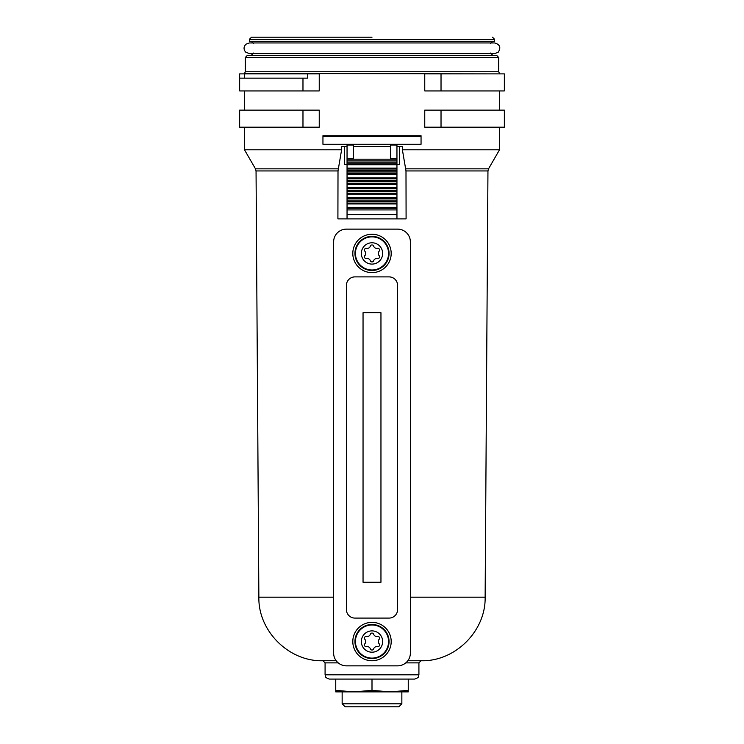 <?xml version="1.0" encoding="UTF-8"?>
<svg xmlns="http://www.w3.org/2000/svg" width="744" height="744" viewBox="0 0 744 744"><rect width="100%" height="100%" fill="white"/><g stroke="black" fill="none" stroke-linecap="round" stroke-linejoin="round"><path stroke-width="1.12" d="M396.952 164.294L399.547 164.294L399.547 146.382L402.392 146.382L402.392 149.795L405.992 170.943L406.094 218.885L337.906 218.885L338.009 170.943L256.048 170.943L258.866 597.19C258.103 631.07 288.97 661.732 322.84 660.737L336.176 660.737M347.048 164.294L344.453 164.294L344.453 146.382L347.048 146.382M338.009 170.943L341.608 149.795L341.608 146.382L344.453 146.382M341.608 149.795L244.478 149.795L244.478 127.187M405.815 168.842L488.529 168.842L499.522 149.795L402.392 149.795M499.522 73.879L244.478 73.451L245.334 71.75L245.334 57.465L498.666 57.465L498.666 71.75L245.334 71.75M441.025 110.131L424.759 110.131L424.759 127.187L504.358 127.187L504.358 110.131L441.025 110.131L441.025 127.187M302.975 110.131L319.241 110.131L319.241 127.187L239.642 127.187L239.642 110.131L302.975 110.131L302.975 127.187M441.025 73.879L424.759 73.879L424.759 90.935L504.358 90.935L504.358 73.879L441.025 73.879L441.025 90.935M319.241 73.879L319.241 90.935L302.975 90.935L302.975 78.148L307.728 78.148L307.728 73.879L319.241 73.879M490.566 43.515L492.621 41.385L494.621 41.311L249.379 41.311L249.379 39.33L251.518 37.2L372 37.2M302.975 78.148L239.642 78.148L239.642 90.935L239.642 73.879L307.728 73.879M239.642 90.935L302.975 90.935M372 690.367L390.126 691.874L408.251 690.367L408.251 691.874L335.749 691.874L335.749 690.367L353.874 691.874L372 690.367L372 679.077L414.65 679.077L329.35 679.077C323.519 677.049 325.9 676.073 325.082 674.817L325.082 662.867L322.952 660.737M396.952 146.382L399.547 146.382M410.381 597.19L485.135 597.19C485.897 631.07 455.03 661.732 421.16 660.737L407.824 660.737M244.395 78.148L244.395 73.879M239.642 110.131L239.642 127.187M335.749 690.367L335.749 679.077L372 679.077M342.147 703.815L401.853 703.815L398.868 706.8L345.132 706.8L342.147 703.815L342.147 691.874M408.251 690.367L408.251 679.077M396.952 168.99L347.048 168.99L347.048 159.179L396.952 159.179L396.952 218.885M396.952 144.252L421.048 144.252L421.048 135.724L322.952 135.724L322.952 144.252L396.952 144.252L396.952 159.179M396.952 208.227L347.048 208.227L347.048 203.103L396.952 203.103M347.048 159.179L347.048 145.108L353.447 145.108L353.447 144.252M353.447 159.179L353.447 145.108M347.048 208.227L347.048 218.885M347.048 144.252L347.048 145.108M390.553 159.179L390.553 145.108L396.952 145.108M390.553 144.252L390.553 145.108M347.048 163.866L396.952 163.866M347.048 168.99L347.048 170.692L396.952 170.692M347.048 170.692L347.048 173.678L396.952 173.678M396.952 178.793L347.048 178.793L347.048 173.678M347.048 178.793L347.048 180.504L396.952 180.504M347.048 180.504L347.048 183.489L396.952 183.489M396.952 188.604L347.048 188.604L347.048 183.489M347.048 188.604L347.048 190.315L396.952 190.315M347.048 190.315L347.048 193.3L396.952 193.3M396.952 198.416L347.048 198.416L347.048 193.3M347.048 198.416L347.048 200.117L396.952 200.117M347.048 200.117L347.048 203.103M371.591 633.107A1.283 1.283 0 0 0 370.419 634.046A3.413 3.413 0 0 1 366.29 636.427A1.283 1.283 0 0 0 364.895 636.976A8.444 8.444 0 0 0 364.495 637.682A1.283 1.283 0 0 0 364.718 639.161A3.413 3.413 0 0 1 364.718 643.932A1.283 1.283 0 0 0 364.495 645.411A8.444 8.444 0 0 0 364.895 646.118A1.283 1.283 0 0 0 366.29 646.666A3.413 3.413 0 0 1 370.419 649.047A1.283 1.283 0 0 0 371.591 649.977A8.444 8.444 0 0 0 372.409 649.977A1.283 1.283 0 0 0 373.581 649.047A3.413 3.413 0 0 1 377.71 646.666A1.283 1.283 0 0 0 379.105 646.118A8.444 8.444 0 0 0 379.505 645.411A1.283 1.283 0 0 0 379.282 643.932A3.413 3.413 0 0 1 379.282 639.161A1.283 1.283 0 0 0 379.505 637.682A8.444 8.444 0 0 0 379.105 636.976A1.283 1.283 0 0 0 377.71 636.427A3.413 3.413 0 0 1 373.581 634.046A1.283 1.283 0 0 0 372.409 633.107A8.444 8.444 0 0 0 371.591 633.107M346.406 229.124A12.797 12.797 0 0 0 333.619 241.921L333.619 653.065A12.797 12.797 0 0 0 346.406 665.852L397.594 665.852A12.797 12.797 0 0 0 410.381 653.065L410.381 241.921A12.797 12.797 0 0 0 397.594 229.124L346.406 229.124M352.805 641.542A19.195 19.195 0 0 1 381.598 624.923A19.195 19.195 0 0 1 381.598 658.17A19.195 19.195 0 0 1 352.805 641.542M352.805 253.434A19.195 19.195 0 0 1 381.598 236.815A19.195 19.195 0 0 1 381.598 270.053A19.195 19.195 0 0 1 352.805 253.434M354.944 276.889A8.528 8.528 0 0 0 346.406 285.417L346.406 609.559A8.528 8.528 0 0 0 354.944 618.087L389.056 618.087A8.528 8.528 0 0 0 397.594 609.559L397.594 285.417A8.528 8.528 0 0 0 389.056 276.889L354.944 276.889M380.956 312.713L363.044 312.713L363.044 582.264L380.956 582.264L380.956 312.713M361.333 253.434A10.667 10.667 0 0 1 377.329 244.199A10.667 10.667 0 0 1 377.329 262.669A10.667 10.667 0 0 1 361.333 253.434M364.718 255.815A3.413 3.413 0 0 0 364.718 251.044A1.283 1.283 0 0 1 364.495 249.566A8.444 8.444 0 0 1 364.895 248.868A1.283 1.283 0 0 1 366.29 248.319A3.413 3.413 0 0 0 370.419 245.929A1.283 1.283 0 0 1 371.591 244.999A8.444 8.444 0 0 1 372.409 244.999A1.283 1.283 0 0 1 373.581 245.929A3.413 3.413 0 0 0 377.71 248.319A1.283 1.283 0 0 1 379.105 248.868A8.444 8.444 0 0 1 379.505 249.566A1.283 1.283 0 0 1 379.282 251.044A3.413 3.413 0 0 0 379.282 255.815A1.283 1.283 0 0 1 379.505 257.303A8.444 8.444 0 0 1 379.105 258.001A1.283 1.283 0 0 1 377.71 258.549A3.413 3.413 0 0 0 373.581 260.939A1.283 1.283 0 0 1 372.409 261.869A8.444 8.444 0 0 1 371.591 261.869A1.283 1.283 0 0 1 370.419 260.939A3.413 3.413 0 0 0 366.29 258.549A1.283 1.283 0 0 1 364.895 258.001A8.444 8.444 0 0 1 364.495 257.303A1.283 1.283 0 0 1 364.718 255.815M354.944 253.434A17.056 17.056 0 0 1 380.528 238.657A17.056 17.056 0 0 1 380.528 268.212A17.056 17.056 0 0 1 354.944 253.434M361.333 641.542A10.667 10.667 0 0 1 377.329 632.307A10.667 10.667 0 0 1 377.329 650.777A10.667 10.667 0 0 1 361.333 641.542M354.944 641.542A17.056 17.056 0 0 1 380.528 626.774A17.056 17.056 0 0 1 380.528 656.32A17.056 17.056 0 0 1 354.944 641.542M333.619 597.19L258.866 597.19M485.135 597.19L487.952 170.943L405.992 170.943M338.185 168.842L255.471 168.842L244.478 149.795M247.389 55.335L496.611 55.335L247.389 55.335L245.334 57.465M492.621 41.385L249.379 41.311M494.621 41.311L494.621 39.33L249.379 39.33M414.65 679.077C420.481 677.049 418.1 676.073 418.918 674.817L325.082 674.817M418.918 674.817L418.918 662.867L405.806 662.867M338.195 662.867L325.082 662.867M347.048 160.881L396.952 160.881M347.048 207.371L396.952 207.371M353.447 146.382L390.553 146.382M347.048 158.323L353.447 158.323M322.952 136.571L421.048 136.571M396.952 214.625L347.048 214.625M396.952 209.929L347.048 209.929M347.048 162.164L396.952 162.164M347.048 164.722L396.952 164.722M347.048 168.135L396.952 168.135M347.048 171.976L396.952 171.976M347.048 174.533L396.952 174.533M347.048 177.946L396.952 177.946M347.048 181.778L396.952 181.778M347.048 184.345L396.952 184.345M347.048 187.758L396.952 187.758M347.048 191.589L396.952 191.589M347.048 194.147L396.952 194.147M347.048 197.56L396.952 197.56M347.048 201.401L396.952 201.401M347.048 203.958L396.952 203.958M390.553 158.323L396.952 158.323M355.437 253.434A16.563 16.563 0 0 1 380.277 239.094A16.563 16.563 0 0 1 380.277 267.775A16.563 16.563 0 0 1 355.437 253.434M355.437 641.542A16.563 16.563 0 0 1 380.277 627.201A16.563 16.563 0 0 1 380.277 655.892A16.563 16.563 0 0 1 355.437 641.542M494.621 42.957L249.379 42.957L245.994 44.166C243.539 46.714 243.428 49.355 245.65 52.099L249.379 53.624L494.621 53.624L498.257 52.182C501.158 47.486 499.94 44.417 494.621 42.957M499.522 149.795L499.522 127.187M499.522 110.131L499.522 90.935M244.478 110.131L244.478 90.935M499.522 73.451L498.666 71.75M496.611 55.335L498.666 57.465M492.621 55.196L490.566 53.066M251.379 55.196L253.434 53.066M253.434 43.515L251.379 41.385M494.621 39.33L492.481 37.2M255.471 168.842L256.048 170.943M488.529 168.842L487.952 170.943M418.918 662.867L421.048 660.737M401.853 703.815L401.853 691.874"/></g></svg>
